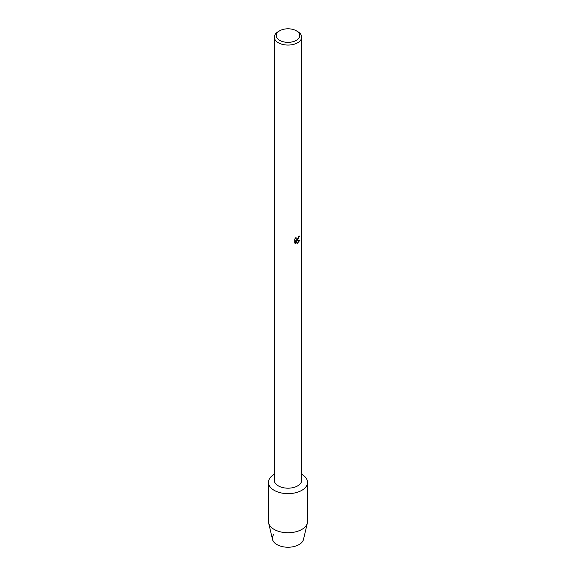 <?xml version="1.0" encoding="UTF-8"?>
<svg xmlns="http://www.w3.org/2000/svg" width="576" height="576" viewBox="0 0 576 576"><rect width="100%" height="100%" fill="white"/><g stroke="black" fill="none" stroke-linecap="round" stroke-linejoin="round"><path stroke-width="0.86" d="M307.541 482.364A19.541 11.282 180 0 1 301.817 490.342A19.541 11.282 180 0 0 301.68 474.307A19.541 11.282 180 0 1 307.541 482.364L307.541 521.453A19.541 11.282 180 0 1 307.368 522.972L303.494 539.424A15.631 9.029 180 0 1 299.052 544.594A15.631 9.029 180 0 1 279.115 545.638A15.631 9.029 180 0 1 273.744 534.506M296.294 30.78L297.677 31.579A13.68 7.898 180 0 1 301.68 37.166L301.68 480.29A13.68 7.898 180 0 1 297.677 485.87A13.68 7.898 180 0 1 282.766 487.584A13.68 7.898 180 0 1 274.32 480.29L274.32 37.166A13.68 7.898 180 0 1 278.323 31.579L279.706 30.78A11.729 6.768 180 0 1 296.294 30.78A11.729 6.768 180 0 1 296.294 40.356A11.729 6.768 180 0 1 279.706 40.356A11.729 6.768 180 0 1 279.706 30.78L278.323 31.579M301.817 490.342A19.541 11.282 180 0 1 274.183 490.342A19.541 11.282 180 0 1 274.183 474.386A19.541 11.282 180 0 1 274.32 474.307A19.541 11.282 180 0 0 274.183 474.386A19.541 11.282 180 0 0 268.459 482.364A19.541 11.282 180 0 0 280.519 492.782A19.541 11.282 180 0 0 301.817 490.342M297.67 239.976L296.503 240.422L299.909 240.228L297.094 243.641L295.834 240.466L295.834 243.677L294.732 243.029L294.732 239.069L295.999 237.449L296.302 239.17L297.67 238.91L298.699 236.671A13.68 7.898 0 0 0 299.47 236.059L297.67 239.976M301.68 37.166A13.68 7.898 180 0 1 297.677 42.754A13.68 7.898 180 0 1 282.766 44.46A13.68 7.898 180 0 1 274.32 37.166M299.398 236.117L296.503 240.422M296.266 239.155L295.862 237.593M295.214 243.425L295.762 243.634L295.834 240.466M297.072 243.583L299.815 240.25M307.368 522.972A19.541 11.282 180 0 1 301.817 529.438A19.541 11.282 180 0 1 281.758 532.145A19.541 11.282 180 0 1 268.632 522.972A19.541 11.282 180 0 1 268.459 521.453L268.459 482.364M299.052 544.594A15.631 9.029 180 0 1 283.003 546.761A15.631 9.029 180 0 1 272.506 539.424L268.632 522.972"/></g></svg>

